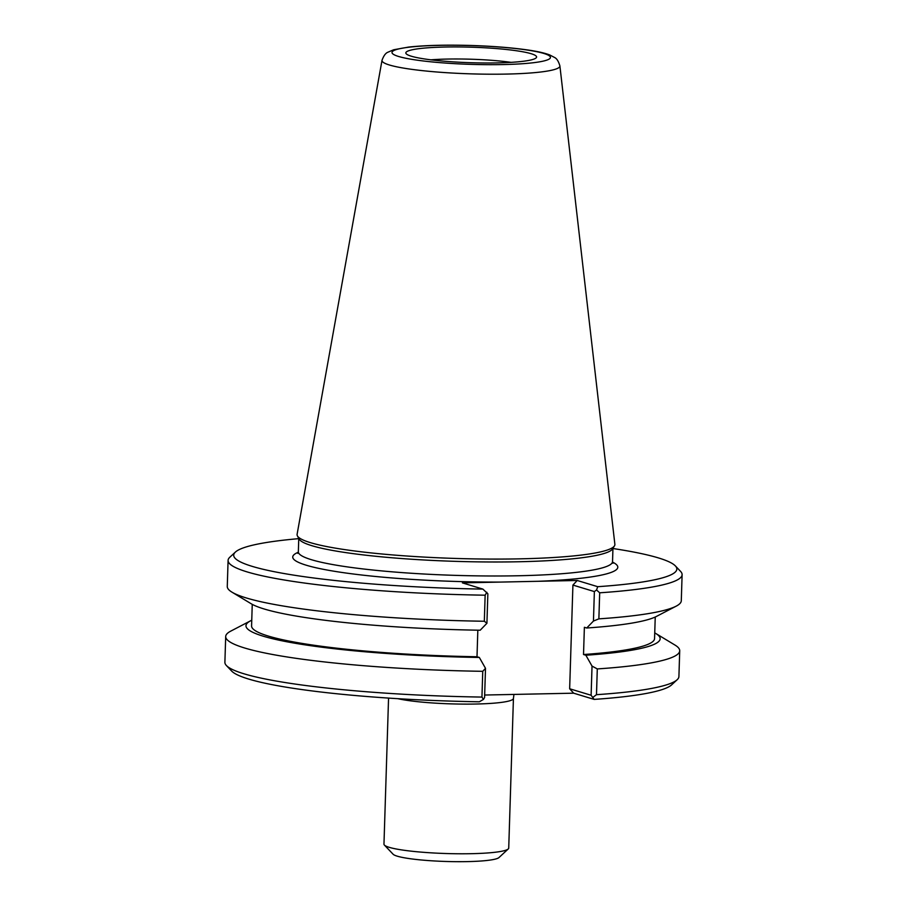 <?xml version="1.0" encoding="UTF-8"?>
<svg xmlns="http://www.w3.org/2000/svg" width="907" height="907" viewBox="0 0 907 907"><rect width="100%" height="100%" fill="white"/><g stroke="black" fill="none" stroke-linecap="round" stroke-linejoin="round"><path stroke-width="1.36" d="M397.856 698.685A62.413 7.403 1.8 0 0 467.865 704.115A62.413 7.403 1.8 0 0 513.43 698.424L508.725 848.09A62.413 7.403 -178.2 0 1 508.249 848.963A62.413 7.403 -178.2 0 1 455.303 853.736A62.413 7.403 -178.2 0 1 389.171 847.319A62.413 7.403 -178.2 0 1 384.387 845.063A62.413 7.403 -178.2 0 1 383.967 844.168L388.559 698.095M594.176 699.399L591.115 695.261L569.653 688.764L572.918 585.072L594.368 591.579L593.45 621.057L586.716 628.007L584.38 627.293L583.518 654.525L585.854 655.228A207.193 24.591 1.8 0 0 655.829 633.517L674.978 645.058A227.124 26.949 -178.2 0 1 679.717 650.795L678.912 676.543A227.124 26.949 -178.2 0 1 677.178 679.717L671.599 684.876A221.671 26.303 1.8 0 1 594.176 699.399L573.678 693.186L484.667 695.034M481.946 697.075A227.124 26.949 -178.2 0 1 226.421 665.545L231.659 671.055A221.671 26.303 1.8 0 0 479.338 701.791L483.476 699.41L484.587 697.483L485.506 668.323L482.751 671.316L481.946 697.075L483.476 699.41M508.249 848.963L498.963 857.568A53.332 6.326 -178.2 0 1 453.715 861.65A53.332 6.326 -178.2 0 1 397.209 856.163A53.332 6.326 -178.2 0 1 393.116 854.235L384.387 845.063M573.678 693.186L569.653 688.764M585.854 655.228L592.033 666.089L591.115 695.261M593.189 697.12L596.489 694.683L597.294 668.924L592.033 666.089M226.421 665.545A227.124 26.949 -178.2 0 1 224.891 662.28L225.696 636.521A227.124 26.949 -178.2 0 1 230.797 631.102L250.627 620.785A207.193 24.591 1.8 0 0 479.338 657.462L477.003 656.747L477.83 630.184M298.301 552.25A162.614 19.296 1.8 0 0 306.305 565.231A162.614 19.296 1.8 0 0 501.197 582.067L538.384 581.285A162.614 19.296 1.8 0 0 612.554 562.125M612.939 548.52A221.671 26.303 -178.2 0 1 675.341 565.889A221.671 26.303 -178.2 0 1 597.724 586.693L577.215 580.48L538.384 581.285M501.197 582.067L462.377 582.872L482.875 589.096A221.671 26.303 -178.2 0 1 235.401 552.068A221.671 26.303 -178.2 0 1 298.766 538.645M297.417 535.901L299.129 539.064A157.172 18.65 1.8 0 0 311.906 545.708A157.172 18.65 1.8 0 0 482.365 561.921A157.172 18.65 1.8 0 0 612.554 548.916L614.47 545.867A158.986 18.866 -178.2 0 1 482.773 559.018A158.986 18.866 -178.2 0 1 310.341 542.624A158.986 18.866 -178.2 0 1 297.417 535.901A158.986 18.866 -178.2 0 1 297.111 534.257L382.017 60.316A88.999 10.567 1.8 0 0 389.42 64.998A88.999 10.567 1.8 0 0 489.723 74.204A88.999 10.567 1.8 0 0 559.891 65.905C558.587 61.461 556.887 58.694 554.778 57.583L549.631 54.908C544.177 52.867 536.4 51.155 526.309 49.772C510.471 47.572 491.991 46.144 470.88 45.463C446.029 44.76 425.304 45.293 408.717 47.062L393.638 49.772L387.663 52.323C385.475 53.286 383.593 55.951 382.017 60.316M559.891 65.905L614.867 544.245A158.986 18.866 -178.2 0 1 614.47 545.867M486.844 592.271L485.143 595.196L484.327 621.25L486.923 623.279L487.853 593.802L482.875 589.096M235.401 552.068L229.822 557.227A227.124 26.949 1.8 0 0 228.088 560.401L227.272 586.455A227.124 26.949 1.8 0 0 232.011 592.192A227.124 26.949 1.8 0 0 484.327 621.25M232.011 592.192L251.16 603.733A207.193 24.591 1.8 0 0 480.188 630.229L486.923 623.279M228.088 560.401A227.124 26.949 1.8 0 0 485.143 595.196M679.717 650.795A227.124 26.949 -178.2 0 1 597.294 668.924M655.829 633.517A207.193 24.591 1.8 0 0 654.741 632.893M677.178 679.717A227.124 26.949 -178.2 0 1 596.489 694.683M594.368 591.579L596.557 589.981L597.724 586.693M572.918 585.072L577.215 580.48M593.45 621.057L598.869 618.857L599.686 592.804A227.124 26.949 1.8 0 0 682.109 574.664A227.124 26.949 1.8 0 0 680.579 571.399L675.341 565.889M598.869 618.857A227.124 26.949 1.8 0 0 676.203 606.148A227.124 26.949 1.8 0 0 681.293 600.729L682.109 574.664M599.686 592.804L596.557 589.981M482.751 671.316A227.124 26.949 -178.2 0 1 225.696 636.521M485.506 668.323L479.338 657.462M445.054 47.028A65.406 7.766 -178.2 0 1 536.411 57.549A65.406 7.766 -178.2 0 1 470.96 62.719A65.406 7.766 -178.2 0 1 405.973 53.445A65.406 7.766 -178.2 0 1 445.054 47.028M511.095 62.356A58.864 6.984 1.8 0 0 447.31 59.068A58.864 6.984 1.8 0 0 430.938 59.828M251.749 620.229A207.193 24.591 1.8 0 0 250.627 620.785M252.248 604.357L251.579 625.909A201.592 23.922 1.8 0 0 477.003 656.747M586.716 628.007A207.193 24.591 1.8 0 0 656.362 616.465L676.203 606.148M583.518 654.525A201.592 23.922 1.8 0 0 654.559 638.573L655.239 617.021M612.962 563.258L612.531 561.648A157.172 18.65 -178.2 0 1 487.252 575.968A157.172 18.65 -178.2 0 1 311.475 559.721A157.172 18.65 -178.2 0 1 298.346 551.773L297.825 553.361M398.581 56.472A79.294 9.41 -178.2 0 1 480.064 45.883A79.294 9.41 -178.2 0 1 534.983 62.526A79.294 9.41 -178.2 0 1 398.581 56.472M513.43 698.424L513.952 694.433M612.531 561.648L612.951 548.282M298.346 551.773L298.766 538.407"/></g></svg>
